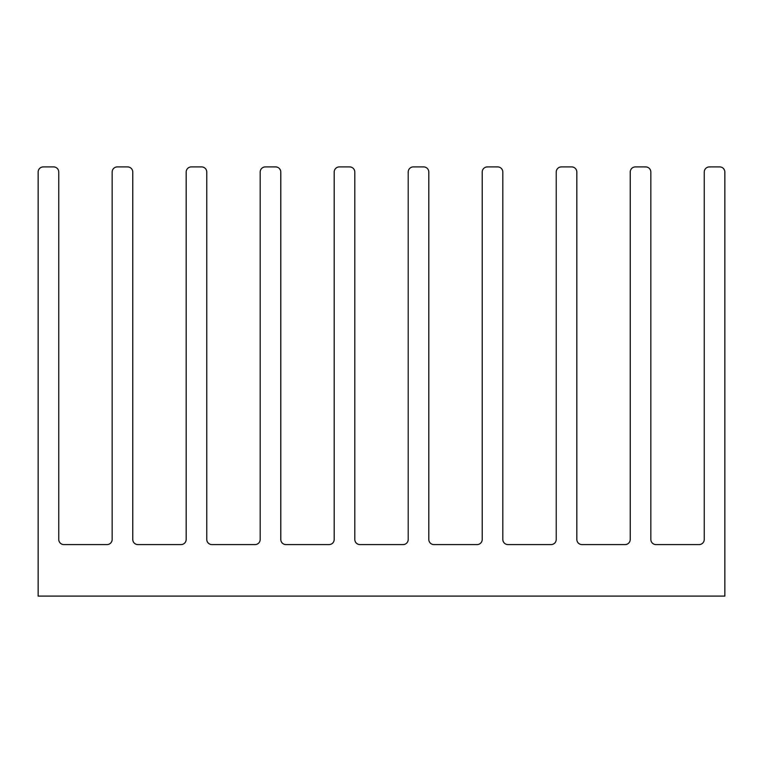 <?xml version="1.0" encoding="UTF-8"?>
<svg xmlns="http://www.w3.org/2000/svg" width="763" height="763" viewBox="0 0 763 763"><rect width="100%" height="100%" fill="white"/><g stroke="black" fill="none" stroke-linecap="round" stroke-linejoin="round"><path stroke-width="1.14" d="M38.15 172.056A5.15 5.15 0 0 1 43.3 166.906L53.601 166.906A5.15 5.15 0 0 1 58.751 172.056L58.751 539.441A5.15 5.15 0 0 0 63.901 544.591L107.011 544.591A5.15 5.15 0 0 0 112.161 539.441L112.161 172.056A5.15 5.15 0 0 1 117.311 166.906L127.612 166.906A5.15 5.15 0 0 1 132.762 172.056L132.762 539.441A5.15 5.15 0 0 0 137.912 544.591L181.022 544.591A5.15 5.15 0 0 0 186.172 539.441L186.172 172.056A5.15 5.15 0 0 1 191.322 166.906L201.623 166.906A5.15 5.15 0 0 1 206.773 172.056L206.773 539.441A5.15 5.15 0 0 0 211.923 544.591L255.033 544.591A5.15 5.15 0 0 0 260.183 539.441L260.183 172.056A5.15 5.15 0 0 1 265.333 166.906L275.634 166.906A5.15 5.15 0 0 1 280.784 172.056L280.784 539.441A5.15 5.15 0 0 0 285.934 544.591L329.044 544.591A5.15 5.15 0 0 0 334.194 539.441L334.194 172.056A5.15 5.15 0 0 1 339.344 166.906L349.645 166.906A5.15 5.15 0 0 1 354.795 172.056L354.795 539.441A5.15 5.15 0 0 0 359.945 544.591L403.055 544.591A5.15 5.15 0 0 0 408.205 539.441L408.205 172.056A5.15 5.15 0 0 1 413.355 166.906L423.656 166.906A5.15 5.15 0 0 1 428.806 172.056L428.806 539.441A5.15 5.15 0 0 0 433.956 544.591L477.066 544.591A5.15 5.15 0 0 0 482.216 539.441L482.216 172.056A5.15 5.15 0 0 1 487.366 166.906L497.667 166.906A5.15 5.15 0 0 1 502.817 172.056L502.817 539.441A5.15 5.15 0 0 0 507.967 544.591L551.077 544.591A5.15 5.15 0 0 0 556.227 539.441L556.227 172.056A5.15 5.15 0 0 1 561.377 166.906L571.678 166.906A5.15 5.15 0 0 1 576.828 172.056L576.828 539.441A5.15 5.15 0 0 0 581.978 544.591L625.088 544.591A5.15 5.15 0 0 0 630.238 539.441L630.238 172.056A5.15 5.15 0 0 1 635.388 166.906L645.689 166.906A5.15 5.15 0 0 1 650.839 172.056L650.839 539.441A5.15 5.15 0 0 0 655.989 544.591L699.099 544.591A5.15 5.15 0 0 0 704.249 539.441L704.249 172.056A5.15 5.15 0 0 1 709.399 166.906L719.7 166.906A5.15 5.15 0 0 1 724.85 172.056L724.85 596.094L38.15 596.094L38.15 172.056M107.011 544.591A5.15 5.15 0 0 0 112.161 539.441L112.161 172.056L112.161 539.441A5.15 5.15 0 0 1 107.011 544.591A5.15 5.15 0 0 0 112.161 539.441A5.15 5.15 0 0 1 107.011 544.591A5.15 5.15 0 0 0 112.161 539.441A5.15 5.15 0 0 1 107.011 544.591M117.311 166.906L127.612 166.906L117.311 166.906M181.022 544.591A5.15 5.15 0 0 0 186.172 539.441L186.172 172.056L186.172 539.441A5.15 5.15 0 0 1 181.022 544.591A5.15 5.15 0 0 0 186.172 539.441A5.15 5.15 0 0 1 181.022 544.591A5.15 5.15 0 0 0 186.172 539.441A5.15 5.15 0 0 1 181.022 544.591M191.322 166.906L201.623 166.906L191.322 166.906M255.033 544.591A5.15 5.15 0 0 0 260.183 539.441L260.183 172.056L260.183 539.441A5.15 5.15 0 0 1 255.033 544.591A5.15 5.15 0 0 0 260.183 539.441A5.15 5.15 0 0 1 255.033 544.591A5.15 5.15 0 0 0 260.183 539.441A5.15 5.15 0 0 1 255.033 544.591M265.333 166.906L275.634 166.906L265.333 166.906M329.044 544.591A5.15 5.15 0 0 0 334.194 539.441L334.194 172.056L334.194 539.441A5.15 5.15 0 0 1 329.044 544.591A5.15 5.15 0 0 0 334.194 539.441A5.15 5.15 0 0 1 329.044 544.591A5.15 5.15 0 0 0 334.194 539.441A5.15 5.15 0 0 1 329.044 544.591M339.344 166.906L349.645 166.906L339.344 166.906M403.055 544.591A5.15 5.15 0 0 0 408.205 539.441L408.205 172.056L408.205 539.441A5.15 5.15 0 0 1 403.055 544.591A5.15 5.15 0 0 0 408.205 539.441A5.15 5.15 0 0 1 403.055 544.591A5.15 5.15 0 0 0 408.205 539.441A5.15 5.15 0 0 1 403.055 544.591M413.355 166.906L423.656 166.906L413.355 166.906M477.066 544.591A5.15 5.15 0 0 0 482.216 539.441L482.216 172.056L482.216 539.441A5.15 5.15 0 0 1 477.066 544.591A5.15 5.15 0 0 0 482.216 539.441A5.15 5.15 0 0 1 477.066 544.591A5.15 5.15 0 0 0 482.216 539.441A5.15 5.15 0 0 1 477.066 544.591M487.366 166.906L497.667 166.906L487.366 166.906M551.077 544.591A5.15 5.15 0 0 0 556.227 539.441L556.227 172.056L556.227 539.441A5.15 5.15 0 0 1 551.077 544.591A5.15 5.15 0 0 0 556.227 539.441A5.15 5.15 0 0 1 551.077 544.591A5.15 5.15 0 0 0 556.227 539.441A5.15 5.15 0 0 1 551.077 544.591M561.377 166.906L571.678 166.906L561.377 166.906M635.388 166.906L645.689 166.906L635.388 166.906M630.238 539.441L630.238 172.056L630.238 539.441A5.15 5.15 0 0 1 625.088 544.591A5.15 5.15 0 0 0 630.238 539.441A5.15 5.15 0 0 1 625.088 544.591A5.15 5.15 0 0 0 630.238 539.441A5.15 5.15 0 0 1 625.088 544.591A5.15 5.15 0 0 0 630.238 539.441M709.399 166.906L719.7 166.906L709.399 166.906M704.249 539.441L704.249 172.056L704.249 539.441A5.15 5.15 0 0 1 699.099 544.591A5.15 5.15 0 0 0 704.249 539.441A5.15 5.15 0 0 1 699.099 544.591A5.15 5.15 0 0 0 704.249 539.441A5.15 5.15 0 0 1 699.099 544.591A5.15 5.15 0 0 0 704.249 539.441M724.85 544.591L724.85 172.056L724.85 544.591M43.3 166.906L53.601 166.906L43.3 166.906M132.762 539.441A5.15 5.15 0 0 0 137.912 544.591M206.773 539.441A5.15 5.15 0 0 0 211.923 544.591M280.784 539.441A5.15 5.15 0 0 0 285.934 544.591M354.795 539.441A5.15 5.15 0 0 0 359.945 544.591M428.806 539.441A5.15 5.15 0 0 0 433.956 544.591M502.817 539.441A5.15 5.15 0 0 0 507.967 544.591M576.828 539.441A5.15 5.15 0 0 0 581.978 544.591M650.839 539.441A5.15 5.15 0 0 0 655.989 544.591M58.751 539.441A5.15 5.15 0 0 0 63.901 544.591"/></g></svg>
